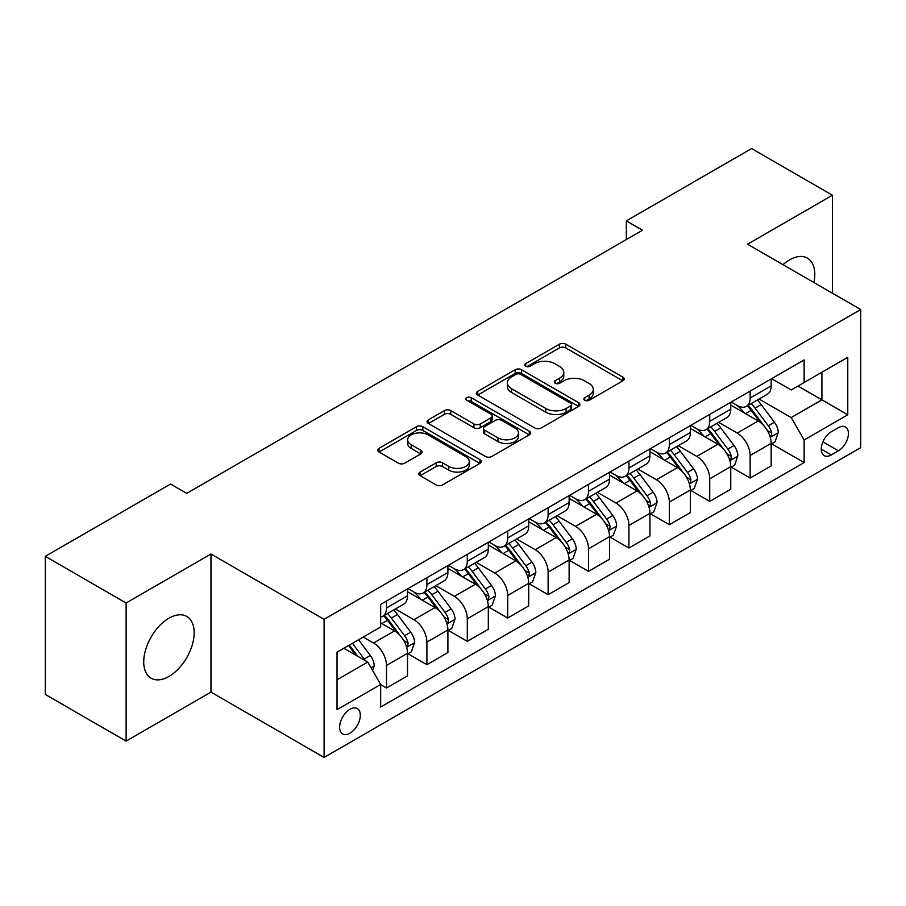 <?xml version="1.0" encoding="UTF-8"?>
<svg xmlns="http://www.w3.org/2000/svg" width="906" height="906" viewBox="0 0 906 906"><rect width="100%" height="100%" fill="white"/><g stroke="black" fill="none" stroke-linecap="round" stroke-linejoin="round"><path stroke-width="1.36" d="M584.732 400.282A3.137 1.812 0 0 0 589.172 400.282L622.886 380.826A4.485 2.593 0 0 0 624.2 378.991A4.485 2.593 0 0 0 622.886 377.156L565.774 344.178A4.485 2.593 0 0 0 559.432 344.178L525.718 363.646A3.137 1.812 0 0 0 524.801 364.925A3.137 1.812 0 0 0 525.718 366.217A3.137 1.812 0 0 0 530.157 366.217L534.529 363.691A14.36 8.29 0 0 1 554.834 363.691L559.591 366.443A14.36 8.29 0 0 1 563.792 372.298A14.36 8.29 0 0 1 559.591 378.164L555.231 380.679A3.137 1.812 0 0 0 554.302 381.97A3.137 1.812 0 0 0 555.231 383.249A3.137 1.812 0 0 0 559.67 383.249L564.03 380.724A14.36 8.29 0 0 1 584.336 380.724L589.093 383.476A14.36 8.29 0 0 1 593.305 389.342A14.36 8.29 0 0 1 589.093 395.197L584.732 397.723A3.137 1.812 0 0 0 583.815 399.002A3.137 1.812 0 0 0 584.732 400.282L584.732 397.723M168.946 676.442A35.662 20.589 120 0 0 192.242 645.015A35.662 20.589 120 0 0 186.772 616.442A35.662 20.589 120 0 0 168.946 618.209A35.662 20.589 120 0 0 145.651 649.636A35.662 20.589 120 0 0 151.109 678.209A35.662 20.589 120 0 0 168.946 676.442M813.928 282.525A35.662 20.589 120 0 0 807.416 258.119A35.662 20.589 120 0 0 789.59 259.886A35.662 20.589 120 0 0 783.022 264.677M349.965 733.169A14.632 8.448 120 0 0 359.523 720.281A14.632 8.448 120 0 0 357.281 708.56A14.632 8.448 120 0 0 349.965 709.285A14.632 8.448 120 0 0 340.407 722.173A14.632 8.448 120 0 0 342.649 733.894A14.632 8.448 120 0 0 349.965 733.169M420.135 472.049A4.485 2.593 0 0 0 418.821 473.883A4.485 2.593 0 0 0 420.135 475.707L436.16 484.959A4.485 2.593 0 0 0 442.513 484.959L479.954 463.351A4.485 2.593 0 0 0 481.267 461.516A4.485 2.593 0 0 0 479.954 459.682L422.842 426.715A4.485 2.593 0 0 0 416.488 426.715L379.048 448.323A4.485 2.593 0 0 0 377.734 450.157A4.485 2.593 0 0 0 379.048 451.992L398.402 463.159A4.485 2.593 0 0 0 404.755 463.159L420.769 453.917A4.485 2.593 0 0 0 422.083 452.083A4.485 2.593 0 0 0 420.769 450.248L411.177 444.71A12.005 6.931 0 0 1 407.655 439.806A12.005 6.931 0 0 1 415.073 433.408A12.005 6.931 0 0 1 428.153 434.903L465.752 456.613A12.005 6.931 0 0 1 469.263 461.516A12.005 6.931 0 0 1 461.856 467.915A12.005 6.931 0 0 1 448.776 466.42L442.513 462.796A4.485 2.593 0 0 0 436.16 462.796L420.135 472.049L420.135 475.707M210.962 554.008L126.115 603L45.3 556.341L45.3 694.449L126.115 741.108L210.962 692.116L324.099 757.439L324.099 619.33L210.962 554.008L210.962 692.116M832.41 293.204L832.41 195.22L747.563 244.212L860.7 309.535L324.099 619.33M832.41 195.22L751.606 148.561L626.34 220.883L626.34 239.546M45.3 556.341L170.554 484.031L186.727 493.362L642.501 230.215L626.34 220.883M534.846 427.994A4.485 2.593 0 0 0 541.188 427.994L578.628 406.375A4.485 2.593 0 0 0 579.942 404.54A4.485 2.593 0 0 0 578.628 402.717L521.516 369.739A4.485 2.593 0 0 0 515.163 369.739L477.722 391.358A4.485 2.593 0 0 0 476.409 393.181A4.485 2.593 0 0 0 477.722 395.016L534.846 427.994M468.04 400.962A3.137 1.812 0 0 1 471.222 401.403L471.222 397.677L529.285 431.199A4.485 2.593 0 0 1 530.599 433.034A4.485 2.593 0 0 1 529.285 434.857L491.845 456.477A4.485 2.593 0 0 1 485.503 456.477L428.391 423.498L428.391 419.84A4.485 2.593 0 0 0 427.077 421.675A4.485 2.593 0 0 0 428.391 423.498M428.391 419.84L444.416 410.588A4.485 2.593 0 0 1 450.758 410.588L473.917 423.963A4.485 2.593 0 0 0 480.271 423.963L490.893 417.825A4.485 2.593 0 0 0 492.207 415.99A4.485 2.593 0 0 0 490.893 414.155L466.783 400.237A3.137 1.812 0 0 1 465.865 398.957A3.137 1.812 0 0 1 467.802 397.281A3.137 1.812 0 0 1 471.222 397.677M838.401 427.666L831.289 431.777A14.168 8.177 120 0 0 822.025 444.257A14.168 8.177 120 0 0 824.2 455.616A14.168 8.177 120 0 0 831.289 454.914L838.401 450.803A14.168 8.177 120 0 0 847.654 438.323A14.168 8.177 120 0 0 845.479 426.964A14.168 8.177 120 0 0 838.401 427.666M324.099 757.439L860.7 447.632L860.7 309.535M771.64 378.674L791.198 389.965L804.132 382.502L804.132 359.92L380.667 604.404L380.667 626.986L337.032 652.173L337.032 709.658L380.667 684.46L380.667 707.042L804.132 462.57L804.132 439.988L791.198 417.587L759.058 399.036M804.132 382.502L847.767 357.304L847.767 414.789L804.132 439.988M126.115 603L126.115 741.108M797.993 386.047L821.912 399.863L821.912 372.241L847.767 357.304M791.198 417.587L821.912 399.863L847.767 414.789M337.032 679.794L367.745 662.071L343.827 648.254M380.667 684.653L386.488 688.016L386.488 665.434A18.29 10.555 -120 0 0 373.566 643.034L363.215 637.065M386.488 688.016L407.507 675.876L407.507 653.294A18.29 10.555 -120 0 0 394.574 630.904L380.667 622.875M407.983 653.77L426.896 664.687L426.896 642.105A18.29 10.555 -120 0 0 413.963 619.704L395.401 608.991M426.896 664.687L447.904 652.547L447.904 629.964A18.29 10.555 -120 0 0 434.982 607.575L407.507 591.709M448.391 630.44L467.303 641.357L467.303 618.775A18.29 10.555 -120 0 0 454.37 596.375L435.809 585.661M467.303 641.357L488.311 629.228L488.311 606.646A18.29 10.555 -120 0 0 475.39 584.245L447.904 568.379M488.798 607.111L507.711 618.028L507.711 595.446A18.29 10.555 -120 0 0 494.778 573.045L476.216 562.332M507.711 618.028L528.719 605.899L528.719 583.317A18.29 10.555 -120 0 0 515.786 560.916L488.311 545.05M529.206 583.781L548.119 594.698L548.119 572.116A18.29 10.555 -120 0 0 535.186 549.716L516.624 539.002M548.119 594.698L569.127 582.569L569.127 559.987A18.29 10.555 -120 0 0 556.193 537.586L528.719 521.72M569.614 560.452L588.526 571.369L588.526 548.787A18.29 10.555 -120 0 0 575.593 526.386L557.031 515.673M588.526 571.369L609.534 559.24L609.534 536.658A18.29 10.555 -120 0 0 596.601 514.257L569.127 498.402M610.021 537.122L628.934 548.039L628.934 525.457A18.29 10.555 -120 0 0 616.001 503.068L597.439 492.343M628.934 548.039L649.942 535.91L649.942 513.328A18.29 10.555 -120 0 0 637.009 490.927L609.534 475.072M650.429 513.793L669.33 524.71L669.33 502.128A18.29 10.555 -120 0 0 656.408 479.738L637.835 469.014M669.33 524.71L690.349 512.581L690.349 489.999A18.29 10.555 -120 0 0 677.416 467.609L649.942 451.743M690.836 490.463L709.738 501.38L709.738 478.798A18.29 10.555 -120 0 0 696.816 456.409L678.243 445.684M709.738 501.38L730.757 489.251L730.757 466.669A18.29 10.555 -120 0 0 717.824 444.28L690.349 428.413M731.233 467.134L750.145 478.051L750.145 455.469A18.29 10.555 -120 0 0 737.224 433.079L718.651 422.355M750.145 478.051L771.165 465.922L771.165 443.34A18.29 10.555 -120 0 0 758.231 420.95L730.757 405.084M731.233 402.004L737.224 405.458A18.29 10.555 -120 0 0 746.363 406.364A18.29 10.555 -120 0 0 750.145 397.994L750.145 391.086M690.836 425.333L696.816 428.787A18.29 10.555 -120 0 0 705.955 429.693A18.29 10.555 -120 0 0 709.738 421.324L709.738 414.416M650.429 448.663L656.408 452.117A18.29 10.555 -120 0 0 665.548 453.023A18.29 10.555 -120 0 0 669.33 444.653L669.33 437.745M610.021 471.992L616.001 475.446A18.29 10.555 -120 0 0 625.14 476.352A18.29 10.555 -120 0 0 628.934 467.972L628.934 461.075M569.614 495.322L575.593 498.776A18.29 10.555 -120 0 0 584.732 499.67A18.29 10.555 -120 0 0 588.526 491.301L588.526 484.404M529.206 518.651L535.186 522.094A18.29 10.555 -120 0 0 544.325 523A18.29 10.555 -120 0 0 548.119 514.631L548.119 507.722M488.798 541.969L494.778 545.423A18.29 10.555 -120 0 0 503.929 546.329A18.29 10.555 -120 0 0 507.711 537.96L507.711 531.052M448.391 565.299L454.37 568.753A18.29 10.555 -120 0 0 463.521 569.659A18.29 10.555 -120 0 0 467.303 561.29L467.303 554.381M407.983 588.628L413.963 592.082A18.29 10.555 -120 0 0 423.113 592.988A18.29 10.555 -120 0 0 426.896 584.619L426.896 577.711M771.64 443.804L804.132 462.57M746.363 406.364L767.371 394.235A18.29 10.555 -120 0 0 771.165 385.865L771.165 378.957M705.955 429.693L726.963 417.564A18.29 10.555 -120 0 0 730.757 409.184L730.757 402.287M665.548 453.023L686.555 440.894A18.29 10.555 -120 0 0 690.349 432.513L690.349 425.616M625.14 476.352L646.148 464.212A18.29 10.555 -120 0 0 649.942 455.843L649.942 448.946M584.732 499.67L605.752 487.541A18.29 10.555 -120 0 0 609.534 479.172L609.534 472.264M544.325 523L565.344 510.871A18.29 10.555 -120 0 0 569.127 502.502L569.127 495.593M503.929 546.329L524.936 534.2A18.29 10.555 -120 0 0 528.719 525.831L528.719 518.923M463.521 569.659L484.529 557.53A18.29 10.555 -120 0 0 488.311 549.161L488.311 542.252M423.113 592.988L444.121 580.859A18.29 10.555 -120 0 0 447.904 572.49L447.904 565.582M380.667 617.054A18.29 10.555 -120 0 0 382.706 616.318L403.714 604.189A18.29 10.555 -120 0 0 407.507 595.82L407.507 588.911M382.706 616.318A18.29 10.555 -120 0 0 386.488 607.949L386.488 601.04M367.745 662.071L380.667 684.46M585.989 400.724L589.093 398.934A14.36 8.29 0 0 0 593.305 393.068L593.305 389.342M563.792 372.298L563.792 376.035A14.36 8.29 0 0 1 559.591 381.902L556.477 383.691M622.83 380.86L565.774 347.915A4.485 2.593 0 0 0 559.432 347.915L526.975 366.658M578.572 406.409L521.516 373.476A4.485 2.593 0 0 0 515.163 373.476L477.79 395.05M570.689 405.831A3.137 1.812 0 0 0 571.618 404.54A3.137 1.812 0 0 0 570.689 403.261L520.565 374.314A3.137 1.812 0 0 0 516.126 374.314L511.516 376.975A14.36 8.29 0 0 0 507.315 382.83A14.36 8.29 0 0 0 511.516 388.697L545.786 408.481A14.36 8.29 0 0 0 566.091 408.481L570.689 405.831L570.689 409.557A3.137 1.812 0 0 0 571.618 408.278L571.618 404.54M507.315 382.83L507.315 386.568A14.36 8.29 0 0 0 511.516 392.434L511.516 388.697M570.689 409.557L566.091 412.219A14.36 8.29 0 0 1 545.786 412.219L511.516 392.434M428.447 423.532L444.416 414.325L444.416 410.588M492.207 415.99L492.207 419.727A4.485 2.593 0 0 1 490.893 421.562L480.271 427.689A4.485 2.593 0 0 1 473.917 427.689L450.758 414.325A4.485 2.593 0 0 0 444.416 414.325M471.222 401.403L529.229 434.891M497.96 437.836A12.005 6.931 0 0 0 511.041 439.342A12.005 6.931 0 0 0 518.447 432.932A12.005 6.931 0 0 0 514.925 428.04L501.686 420.384A4.485 2.593 0 0 0 495.333 420.384L484.71 426.522A4.485 2.593 0 0 0 483.396 428.357A4.485 2.593 0 0 0 484.71 430.191L497.96 437.836L497.96 441.573A12.005 6.931 0 0 0 511.041 443.068A12.005 6.931 0 0 0 518.447 436.669L518.447 432.932M483.396 428.357L483.396 432.094A4.485 2.593 0 0 0 484.71 433.917L484.71 430.191M497.96 441.573L484.71 433.917M469.263 461.516L469.263 465.242A12.005 6.931 0 0 1 461.856 471.652A12.005 6.931 0 0 1 448.776 470.146L442.513 466.533A4.485 2.593 0 0 0 436.16 466.533L420.203 475.741M407.655 439.806L407.655 443.544A12.005 6.931 0 0 0 411.177 448.436L411.177 444.71M420.712 453.951L411.177 448.436M479.886 463.385L422.842 430.441A4.485 2.593 0 0 0 416.488 430.441L379.104 452.026M771.165 444.087L775.038 441.845L778.265 432.513A12.118 6.999 -120 0 0 774.404 422.196L761.199 404.574A34.972 20.192 -120 0 0 757.382 399.999M744.245 412.876A34.972 20.192 -120 0 0 737.088 405.378M770.055 436.669L771.459 435.152L771.731 433.034A12.118 6.999 -120 0 0 768.265 425.752L755.049 408.119A34.972 20.192 -120 0 0 751.233 403.544M747.982 405.424A29.026 16.761 60 0 1 752.75 410.848L763.928 425.763M747.359 405.786A34.972 20.192 60 0 1 751.176 410.361L759.953 422.083M730.757 467.417L734.63 465.174L737.858 455.843A12.118 6.999 -120 0 0 733.996 445.526L720.791 427.904A34.972 20.192 -120 0 0 716.974 423.329M703.837 436.205A34.972 20.192 -120 0 0 696.68 428.708M729.647 459.999L731.063 458.481L731.323 456.364A12.118 6.999 -120 0 0 727.858 449.082L714.653 431.449A34.972 20.192 -120 0 0 710.836 426.873M707.575 428.753A29.026 16.761 60 0 1 712.343 434.167L723.52 449.093M706.952 429.116A34.972 20.192 60 0 1 710.768 433.68L719.545 445.401M690.349 490.746L694.223 488.504L697.461 479.172A12.118 6.999 -120 0 0 693.588 468.855L680.383 451.222A34.972 20.192 -120 0 0 676.567 446.658M663.43 459.535A34.972 20.192 -120 0 0 656.272 452.037M689.24 483.328L690.655 481.799L690.916 479.693A12.118 6.999 -120 0 0 687.45 472.4L674.245 454.778A34.972 20.192 -120 0 0 670.429 450.203M667.167 452.083A29.026 16.761 60 0 1 671.935 457.496L683.113 472.422M666.544 452.445A34.972 20.192 60 0 1 670.361 457.009L679.149 468.73M649.942 514.076L653.815 511.833L657.054 502.502A12.118 6.999 -120 0 0 653.181 492.185L639.976 474.551A34.972 20.192 -120 0 0 636.159 469.988M623.022 482.853A34.972 20.192 -120 0 0 615.865 475.367M648.832 506.658L650.248 505.129L650.508 503.023A12.118 6.999 -120 0 0 647.043 495.729L633.838 478.096A34.972 20.192 -120 0 0 630.021 473.532M626.759 475.412A29.026 16.761 60 0 1 631.527 480.826L642.705 495.752M626.137 475.775A34.972 20.192 60 0 1 629.953 480.339L638.741 492.06M609.534 537.405L613.419 535.163L616.646 525.831A12.118 6.999 -120 0 0 612.773 515.514L599.568 497.881A34.972 20.192 -120 0 0 595.752 493.317M582.615 506.182A34.972 20.192 -120 0 0 575.457 498.696M608.436 529.987L609.84 528.458L610.1 526.352A12.118 6.999 -120 0 0 606.635 519.059L593.43 501.426A34.972 20.192 -120 0 0 589.613 496.862M586.363 498.742A29.026 16.761 60 0 1 591.12 504.155L602.297 519.081M585.729 499.104A34.972 20.192 60 0 1 589.546 503.668L598.334 515.389M569.127 560.735L573.011 558.492L576.239 549.161A12.118 6.999 -120 0 0 572.377 538.844L559.161 521.21A34.972 20.192 -120 0 0 555.344 516.647M542.207 529.512A34.972 20.192 -120 0 0 535.05 522.026M568.028 553.306L569.432 551.788L569.693 549.67A12.118 6.999 -120 0 0 566.227 542.388L553.022 524.755A34.972 20.192 -120 0 0 549.206 520.191M545.956 522.071A29.026 16.761 60 0 1 550.712 527.485L561.89 542.4M545.333 522.422A34.972 20.192 60 0 1 549.138 526.998L557.926 538.719M528.719 584.064L532.603 581.822L535.831 572.49A12.118 6.999 -120 0 0 531.969 562.173L518.753 544.54A34.972 20.192 -120 0 0 514.936 539.976M501.811 552.841A34.972 20.192 -120 0 0 494.642 545.355M527.62 576.635L529.025 575.117L529.297 573A12.118 6.999 -120 0 0 525.82 565.718L512.615 548.085A34.972 20.192 -120 0 0 508.798 543.521M505.548 545.401A29.026 16.761 60 0 1 510.316 550.814L521.494 565.729M504.925 545.752A34.972 20.192 60 0 1 508.742 550.327L517.519 562.048M488.311 607.382L492.196 605.151L495.423 595.82A12.118 6.999 -120 0 0 491.562 585.503L478.357 567.869A34.972 20.192 -120 0 0 474.54 563.294M461.403 576.171A34.972 20.192 -120 0 0 454.246 568.674M487.213 599.965L488.617 598.447L488.889 596.329A12.118 6.999 -120 0 0 485.412 589.047L472.207 571.414A34.972 20.192 -120 0 0 468.391 566.85M465.14 568.719A29.026 16.761 60 0 1 469.908 574.144L481.086 589.059M464.518 569.081A34.972 20.192 60 0 1 468.334 573.657L477.111 585.378M447.904 630.712L451.788 628.481L455.016 619.149A12.118 6.999 -120 0 0 451.154 608.832L437.949 591.199A34.972 20.192 -120 0 0 434.133 586.624M420.996 599.5A34.972 20.192 -120 0 0 413.838 592.003M446.805 623.294L448.21 621.776L448.481 619.659A12.118 6.999 -120 0 0 445.016 612.377L431.8 594.744A34.972 20.192 -120 0 0 427.983 590.168M424.733 592.048A29.026 16.761 60 0 1 429.501 597.473L440.678 612.388M424.11 592.411A34.972 20.192 60 0 1 427.926 596.986L436.703 608.707M407.507 654.041L411.381 651.81L414.608 642.467A12.118 6.999 -120 0 0 410.746 632.162L397.541 614.528A34.972 20.192 -120 0 0 393.725 609.953M406.398 646.624L407.802 645.106L408.074 642.988A12.118 6.999 -120 0 0 404.608 635.706L391.392 618.073A34.972 20.192 -120 0 0 387.575 613.498M384.325 615.378A29.026 16.761 60 0 1 389.093 620.803L400.271 635.718M383.702 615.74A34.972 20.192 60 0 1 387.519 620.316L396.296 632.037M372.593 670.463L374.201 665.797A12.118 6.999 -120 0 0 370.339 655.491L358.55 639.749M365.299 660.655A12.118 6.999 -120 0 0 364.201 659.036L352.411 643.294M349.376 645.049L357.847 656.352M348.538 645.536L355.718 655.129M373.566 643.034L394.574 630.904M413.963 619.704L434.982 607.575M454.37 596.375L475.39 584.245M494.778 573.045L515.786 560.916M535.186 549.716L556.193 537.586M575.593 526.386L596.601 514.257M616.001 503.068L637.009 490.927M656.408 479.738L677.416 467.609M696.816 456.409L717.824 444.28M737.224 433.079L758.231 420.95M750.145 397.994L771.165 385.865M750.145 455.469L771.165 443.34M709.738 478.798L730.757 466.669M709.738 421.324L730.757 409.184M669.33 502.128L690.349 489.999M669.33 444.653L690.349 432.513M628.934 525.457L649.942 513.328M628.934 467.972L649.942 455.843M588.526 548.787L609.534 536.658M588.526 491.301L609.534 479.172M548.119 572.116L569.127 559.987M548.119 514.631L569.127 502.502M507.711 595.446L528.719 583.317M507.711 537.96L528.719 525.831M467.303 618.775L488.311 606.646M467.303 561.29L488.311 549.161M426.896 642.105L447.904 629.964M426.896 584.619L447.904 572.49M386.488 665.434L407.507 653.294M386.488 607.949L407.507 595.82M822.897 441.856L838.401 450.803M821.266 449.127L831.289 454.914M589.093 398.934L589.093 395.197M555.231 383.249L555.231 380.679M559.591 381.902L559.591 378.164M525.718 366.217L525.718 363.646M559.432 347.915L559.432 344.178M565.774 347.915L565.774 344.178M622.886 380.826L622.886 377.156M477.722 395.016L477.722 391.358M515.163 373.476L515.163 369.739M521.516 373.476L521.516 369.739M578.628 406.375L578.628 402.717M545.786 412.219L545.786 408.481M566.091 412.219L566.091 408.481M450.758 414.325L450.758 410.588M473.917 427.689L473.917 423.963M480.271 427.689L480.271 423.963M490.893 421.562L490.893 417.825M529.285 434.857L529.285 431.199M436.16 466.533L436.16 462.796M442.513 466.533L442.513 462.796M448.776 470.146L448.776 466.42M420.769 453.917L420.769 450.248M379.048 451.992L379.048 448.323M416.488 430.441L416.488 426.715M422.842 430.441L422.842 426.715M479.954 463.351L479.954 459.682M770.259 437.338L778.186 432.751M755.049 408.119L761.199 404.574M745.525 413.612L751.176 410.361M768.265 425.752L774.404 422.196M767.303 430.475L771.731 433.034M729.851 460.667L737.778 456.08M714.653 431.449L720.791 427.904M705.128 436.941L710.768 433.68M727.858 449.082L733.996 445.526M726.895 453.804L731.323 456.364M689.443 483.985L697.382 479.41M674.245 454.778L680.383 451.222M664.721 460.271L670.361 457.009M687.45 472.4L693.588 468.855M686.488 477.134L690.916 479.693M649.036 507.315L656.975 502.739M633.838 478.096L639.976 474.551M624.313 483.6L629.953 480.339M647.043 495.729L653.181 492.185M646.08 500.463L650.508 503.023M608.628 530.644L616.567 526.069M593.43 501.426L599.568 497.881M583.906 506.93L589.546 503.668M606.635 519.059L612.773 515.514M605.672 523.793L610.1 526.352M568.221 553.974L576.159 549.398M553.022 524.755L559.161 521.21M543.498 530.259L549.138 526.998M566.227 542.388L572.377 538.844M565.276 547.122L569.693 549.67M527.813 577.303L535.752 572.717M512.615 548.085L518.753 544.54M503.09 553.589L508.742 550.327M525.82 565.718L531.969 562.173M524.868 570.452L529.297 573M487.405 600.633L495.344 596.046M472.207 571.414L478.357 567.869M462.683 576.918L468.334 573.657M485.412 589.047L491.562 585.503M484.461 593.781L488.889 596.329M447.009 623.962L454.937 619.376M431.8 594.744L437.949 591.199M422.275 600.248L427.926 596.986M445.016 612.377L451.154 608.832M444.053 617.111L448.481 619.659M406.601 647.292L414.529 642.705M391.392 618.073L397.541 614.528M381.868 623.566L387.519 620.316M404.608 635.706L410.746 632.162M403.646 640.429L408.074 642.988M371.052 667.813L374.121 666.035M364.201 659.036L370.339 655.491"/></g></svg>
